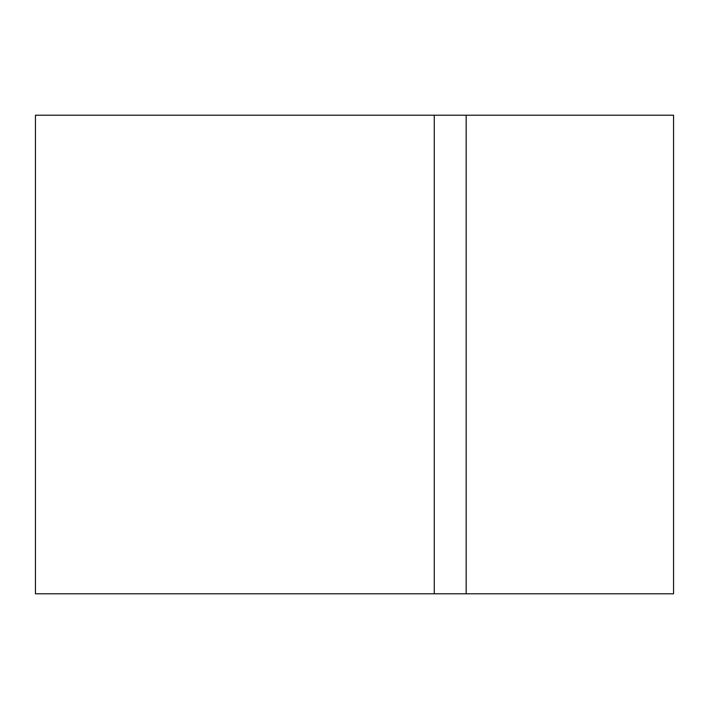 <?xml version="1.0" encoding="UTF-8"?>
<svg xmlns="http://www.w3.org/2000/svg" width="709" height="709" viewBox="0 0 709 709"><rect width="100%" height="100%" fill="white"/><g stroke="black" fill="none" stroke-linecap="round" stroke-linejoin="round"><path stroke-width="1.06" d="M673.55 593.788L35.45 593.788L35.45 115.212L673.55 115.212L673.55 593.788M434.262 593.788L434.262 115.212M466.168 593.788L466.168 115.212"/></g></svg>
